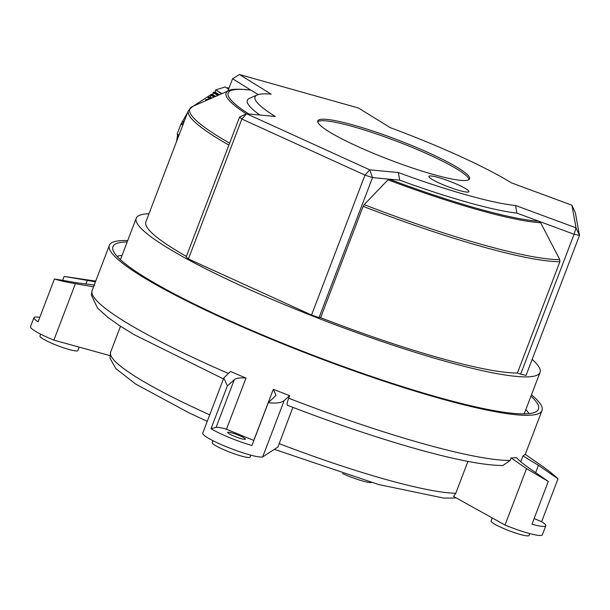 <?xml version="1.0" encoding="UTF-8"?>
<svg xmlns="http://www.w3.org/2000/svg" width="610" height="610" viewBox="0 0 610 610"><rect width="100%" height="100%" fill="white"/><g stroke="black" fill="none" stroke-linecap="round" stroke-linejoin="round"><path stroke-width="0.91" d="M528.939 413.618A223.428 29.478 20.9 0 0 525.843 409.562A223.428 29.478 20.9 0 1 528.939 413.618M530.967 396.157A227.759 30.05 -159.1 0 1 537.738 410.385A227.759 30.05 -159.1 0 1 437.622 397.148A227.759 30.05 -159.1 0 1 221.537 316.971A227.759 30.05 -159.1 0 1 112.652 248.056A227.759 30.05 -159.1 0 1 127.185 241.964M371.612 482.525A21.663 2.859 -159.1 0 1 362.66 481A21.663 2.859 -159.1 0 1 342.614 473.604M241.186 438.651A9.478 1.25 20.9 0 0 245.388 439.154A9.478 1.25 20.9 0 0 241.041 436.31A9.478 1.25 20.9 0 0 231.876 432.887A9.478 1.25 20.9 0 0 227.675 432.391A9.478 1.25 20.9 0 0 232.021 435.235A9.478 1.25 20.9 0 0 241.186 438.651M93.727 286.852L75.404 283.711C66.398 282.148 59.414 280.562 54.443 278.968L77.645 282.918L94.817 285.106M529.77 533.582L529.053 535.473A20.313 2.676 -159.1 0 1 520.055 534.398A20.313 2.676 -159.1 0 1 500.406 527.07A20.313 2.676 -159.1 0 1 491.103 520.978L492.186 518.142M250.862 455.174L250.146 457.058A20.313 2.676 -159.1 0 1 241.148 455.99A20.313 2.676 -159.1 0 1 221.499 448.663A20.313 2.676 -159.1 0 1 212.196 442.57L212.913 440.679M79.17 347.258L77.92 350.536A20.313 2.676 -159.1 0 1 68.93 349.469A20.313 2.676 -159.1 0 1 49.273 342.141A20.313 2.676 -159.1 0 1 39.97 336.049L40.687 334.158M268.286 402.691L276.033 395.341L273.333 389.256A231.548 30.553 -159.1 0 0 289.643 395.684L284.207 400.518C281.416 402.836 276.109 403.568 268.286 402.691L251.938 445.491A32.498 4.285 20.9 0 1 211.014 428.716L216.07 427.381A22.479 2.966 -159.1 0 1 226.478 429.219L246.013 378.063A231.548 30.553 -159.1 0 1 230.473 371.429L223.809 377.979L202.726 433.207A32.498 4.285 20.9 0 0 228.803 447.732A32.498 4.285 20.9 0 0 262.666 456.928L277.908 447.046L292.876 407.366M289.643 395.684L288.683 398.193A231.548 30.553 20.9 0 0 422.25 443.447A231.548 30.553 20.9 0 0 510.143 460.451L502.892 465.514C484.279 465.415 455.334 459.849 416.058 448.8C376.393 437.576 333.502 423.065 287.371 405.246M127.711 240.576A231.548 30.553 20.9 0 0 109.373 245.319A231.548 30.553 20.9 0 0 215.452 314.783A231.548 30.553 20.9 0 0 439.482 398.307A231.548 30.553 20.9 0 0 542 410.522A231.548 30.553 20.9 0 0 531.493 394.769M226.478 429.219A231.548 30.553 20.9 0 0 253.79 440.42A22.479 2.966 -159.1 0 1 253.859 440.458M273.333 389.256L253.79 440.42M467.946 461.396L455.769 493.276L453.565 496.426L504.996 525.05A32.498 4.285 20.9 0 0 542.351 534.802L545.797 525.774A32.498 4.285 -159.1 0 1 531.966 524.211L548.306 481.42L526.537 468.648L511.104 457.942L510.143 460.451M95.709 281.111L64.126 276.421L87.329 280.371L85.88 284.153M522.968 455.922A231.548 30.553 -159.1 0 0 525.096 454.259L540.529 464.957C548.115 470.226 553.941 474.862 557.982 478.873L538.455 465.3L522.968 455.922L520.765 461.709M246.013 378.063C240.218 377.506 236.299 378.078 234.248 379.778L227.362 385.916L223.809 377.979M95.419 281.873L87.329 280.371M54.443 278.968L38.102 321.767A32.498 4.285 -159.1 0 1 33.947 317.657L30.5 326.685A32.498 4.285 20.9 0 0 53.863 340.121L110.273 355.706M33.947 317.657A32.498 4.285 -159.1 0 1 39.787 317.36M62.617 280.364L64.126 276.421M211.014 428.716L227.362 385.916M557.982 478.873L541.642 521.664A32.498 4.285 -159.1 0 1 545.797 525.774M287.577 405.253C286.669 405.109 287.043 402.752 288.683 398.193M548.306 481.42L528.779 467.847C523.296 464.004 519.201 460.603 516.51 457.63A231.548 30.553 -159.1 0 1 511.104 457.942M534.116 518.576L541.642 521.664M122.061 255.376A223.428 29.478 20.9 0 0 117.051 256.337A223.428 29.478 20.9 0 1 122.061 255.376M148.962 213.774A216.115 28.517 20.9 0 0 136.243 218.227A216.115 28.517 20.9 0 0 235.254 283.055A216.115 28.517 20.9 0 0 444.347 361.013A216.115 28.517 20.9 0 0 540.033 372.413A216.115 28.517 20.9 0 0 532.164 359.381M431.888 179.241A21.396 2.821 20.9 0 0 453.893 188.81A21.396 2.821 20.9 0 0 468.907 191.654A21.396 2.821 20.9 0 0 465.949 188.81A21.396 2.821 20.9 0 0 443.935 179.241A21.396 2.821 20.9 0 0 428.929 176.397A21.396 2.821 20.9 0 0 431.888 179.241M433.611 174.559A81.244 10.721 20.9 0 0 469.586 178.844A81.244 10.721 20.9 0 0 432.36 154.475A81.244 10.721 20.9 0 0 353.754 125.164A81.244 10.721 20.9 0 0 317.787 120.879A81.244 10.721 20.9 0 0 355.005 145.256A81.244 10.721 20.9 0 0 433.611 174.559M469.082 179.515A81.244 10.721 20.9 0 0 429.303 154.833A81.244 10.721 20.9 0 0 353.182 126.674A81.244 10.721 20.9 0 0 317.711 121.718M515.625 205.509L576.038 227.85L571.898 205.219L511.493 182.878A148.405 19.581 20.9 0 0 390.164 127.62L358.406 107.978L239.433 74.527L271.183 94.169A148.405 19.581 20.9 0 0 257.207 94.954A148.405 19.581 20.9 0 0 275.262 116.464L246.608 113.765L369.721 169.839L398.376 172.546A148.405 19.581 20.9 0 0 466.62 194.971A148.405 19.581 20.9 0 0 515.625 205.509L516.845 213.096L538.897 221.247L540.635 222.726L559.774 259.616L559.904 261.69L517.402 373L520.658 374.204L574.094 234.263L538.897 221.247A174.91 23.081 20.9 0 1 389.218 179.172L372.519 177.594L319.083 317.535L320.624 317.68A205.822 27.16 20.9 0 0 439.291 357.879A205.822 27.16 20.9 0 0 517.402 373M559.904 261.69A205.822 27.16 -159.1 0 1 481.801 246.57A205.822 27.16 -159.1 0 1 363.133 206.363L364.193 204.632L387.975 179.813L389.218 179.172L399.68 180.156A154.368 20.366 20.9 0 0 467.443 202.299A154.368 20.366 20.9 0 0 516.845 213.096M228.887 145.073A205.822 27.16 -159.1 0 1 188.368 110.585L145.859 221.895A205.822 27.16 20.9 0 0 186.385 256.391M363.133 206.363L320.624 317.68M571.898 205.219L575.367 212.798L579.5 235.422L526.064 375.363L520.658 374.204M319.083 317.535L311.535 315.05L364.971 175.108L241.857 119.034L188.421 258.975L311.535 315.05M188.421 258.975L186.157 256.985L239.593 117.051L241.857 119.034L246.608 113.765L239.593 117.051M246.356 113.887A176.824 23.332 -159.1 0 1 228.681 90.692C230.71 89.007 238.03 88.778 250.641 89.998L232.585 78.713L227.873 91.05M248.766 113.971A174.91 23.081 20.9 0 1 251.084 90.158L258.243 94.581M257.207 94.954L249.62 98.271A154.368 20.366 20.9 0 0 259.875 115.016M398.376 172.546L399.68 180.156M372.519 177.594L369.721 169.839L364.971 175.108L372.519 177.594M574.094 234.263L579.5 235.422L576.038 227.85L574.094 234.263M232.585 78.713L239.433 74.527M178.105 137.456L177.441 137.044L177.96 137.829M183.961 122.114L183.297 121.71L184.151 121.626M207.072 100.131L205.997 99.468L205.509 100.818M206.493 100.383L205.616 99.842M218.342 95.213L213.431 92.179L212.837 94.649L210.953 94.611L212.913 93.894M217.762 95.465L213.05 92.552M214.583 96.853L210.953 94.611L210.358 97.074L208.475 97.036L207.873 99.506L205.997 99.468M214.003 97.104L210.572 94.985M210.252 98.744L208.094 97.409M210.831 98.492L208.475 97.036M182.924 124.829L180.972 123.99L177.136 134.025L178.982 135.161M182.809 125.126L180.972 123.99M228.887 88.404L227.782 87.718L228.925 88.282M228.613 89.121L225.143 86.978L228.636 89.052M178.89 135.389L177.136 134.025M221.514 93.826L215.765 89.891L221.872 93.673M178.7 135.267L177.441 137.044M183.297 121.71L183.084 123.8L181.2 123.761M184.258 121.344L183.679 121.337M215.528 90.12L215.315 92.217L213.431 92.179M225.143 86.978L215.765 89.891M227.782 87.718L227.156 88.13M211.891 98.027L210.358 97.074M215.65 96.388L212.837 94.649M219.402 94.748L215.315 92.217M279.044 443.584A192.28 25.368 20.9 0 0 384.75 479.155A192.28 25.368 20.9 0 0 455.769 493.276M207.255 421.342L188.795 412.749L135.603 384.01L115.801 368.57L110.052 358.322L110.631 352.123A192.28 25.368 20.9 0 0 209.741 414.83M109.373 245.319L92.141 290.459A231.548 30.553 20.9 0 0 228.27 373.396M75.404 283.711L53.863 340.121M284.207 400.518L262.666 456.928M526.537 468.648L504.996 525.05M234.248 379.778L216.07 427.381M538.455 465.3L535.656 472.628M540.635 222.726A176.824 23.332 -159.1 0 1 478.194 209.863A176.824 23.332 -159.1 0 1 387.975 179.813M364.193 204.632A205.029 27.053 20.9 0 0 482.083 244.557A205.029 27.053 20.9 0 0 559.774 259.616M228.681 90.692L192.775 106.376A205.029 27.053 20.9 0 0 229.627 143.152M456.326 497.981L443.76 498.095L378.558 484.508L274.401 449.357M120.498 326.266L110.631 352.123M542 410.522L525.256 454.374M223.451 378.924L134.23 334.715L119.041 325.313L107.574 317.147L97.447 307.943L91.34 295.011L92.141 290.459M136.243 218.227L120.414 259.692M540.033 372.413L524.196 413.877M192.775 106.376L188.368 110.585M179.439 127.993L180.697 124.715M181.025 123.937L187.567 112.667M193.24 106.178L210.946 94.619M177.601 134.596L176.618 141.352"/></g></svg>
